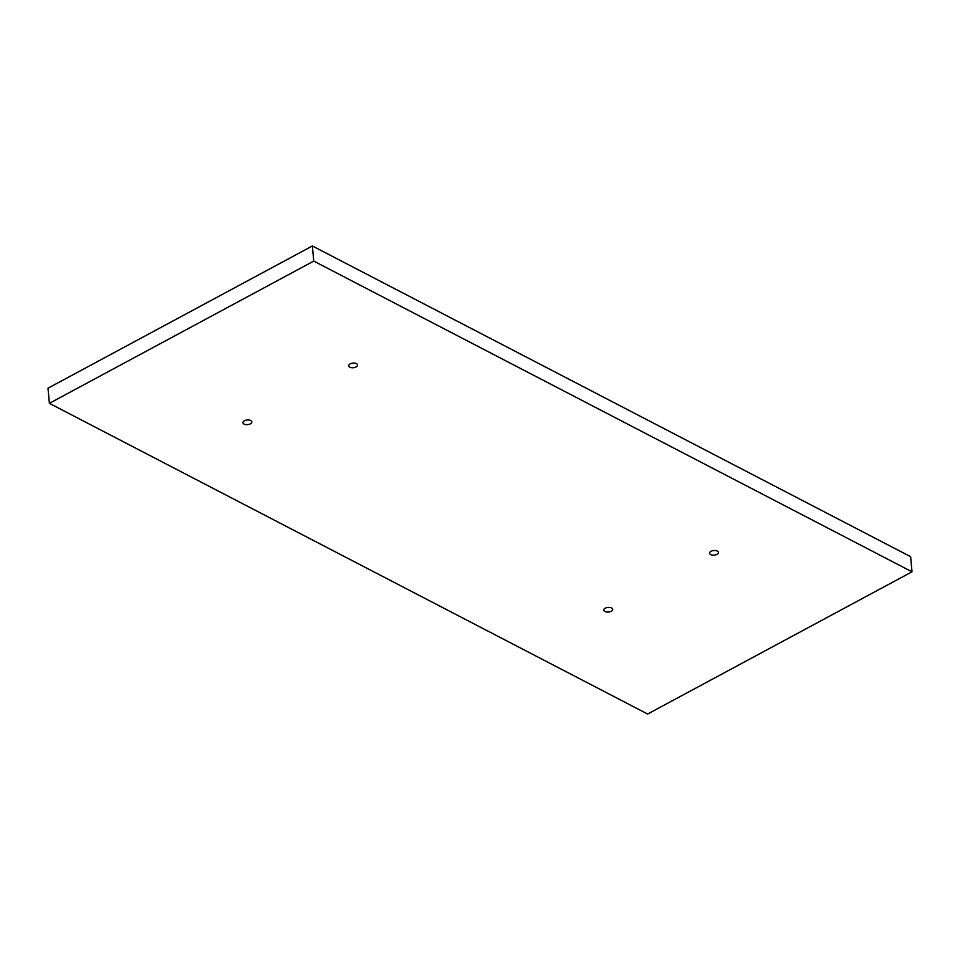 <?xml version="1.0" encoding="UTF-8"?>
<svg xmlns="http://www.w3.org/2000/svg" width="960" height="960" viewBox="0 0 960 960"><rect width="100%" height="100%" fill="white"/><g stroke="black" fill="none" stroke-linecap="round" stroke-linejoin="round"><path stroke-width="1.44" d="M912 571.8L910.62 556.668L312.372 245.964L313.752 261.096L49.38 403.332L647.628 714.036L912 571.8L313.752 261.096M49.38 403.332L48 388.2L312.372 245.964M716.952 554.364A4.452 2.328 -5.2 0 1 712.272 555.084A4.452 2.328 -5.2 0 1 709.548 553.224A4.452 2.328 -5.2 0 1 711.024 551.28A4.452 2.328 -5.2 0 1 715.704 550.56A4.452 2.328 -5.2 0 1 718.428 552.42A4.452 2.328 -5.2 0 1 716.952 554.364M356.112 366.96A4.452 2.328 -5.2 0 1 351.432 367.68A4.452 2.328 -5.2 0 1 348.708 365.82A4.452 2.328 -5.2 0 1 350.172 363.876A4.452 2.328 -5.2 0 1 354.852 363.144A4.452 2.328 -5.2 0 1 357.576 365.004A4.452 2.328 -5.2 0 1 356.112 366.96M611.208 611.256A4.452 2.328 -5.2 0 1 606.528 611.988A4.452 2.328 -5.2 0 1 603.804 610.116A4.452 2.328 -5.2 0 1 605.268 608.172A4.452 2.328 -5.2 0 1 609.948 607.452A4.452 2.328 -5.2 0 1 612.672 609.312A4.452 2.328 -5.2 0 1 611.208 611.256M250.356 423.852A4.452 2.328 -5.2 0 1 245.676 424.572A4.452 2.328 -5.2 0 1 242.952 422.712A4.452 2.328 -5.2 0 1 244.428 420.768A4.452 2.328 -5.2 0 1 249.108 420.036A4.452 2.328 -5.2 0 1 251.832 421.908A4.452 2.328 -5.2 0 1 250.356 423.852"/></g></svg>
